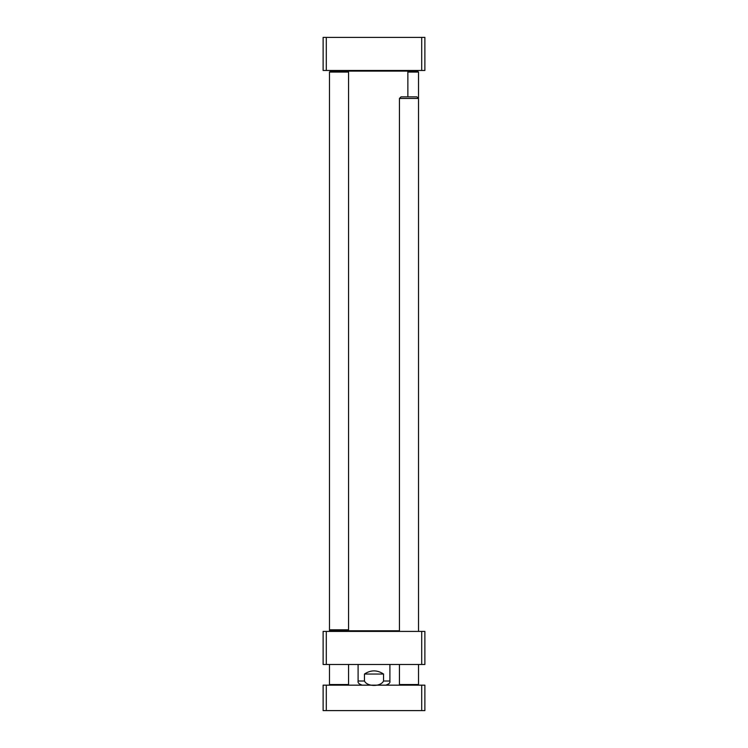 <?xml version="1.0" encoding="UTF-8"?>
<svg xmlns="http://www.w3.org/2000/svg" width="748" height="748" viewBox="0 0 748 748"><rect width="100%" height="100%" fill="white"/><g stroke="black" fill="none" stroke-linecap="round" stroke-linejoin="round"><path stroke-width="1.12" d="M326.296 37.4L323.117 37.4L323.117 70.471L424.883 70.471L424.883 37.4L326.296 37.4L326.296 70.471M421.704 70.471L421.704 37.4M424.883 631.415L421.704 631.415L421.704 664.486L424.883 664.486L424.883 631.415M421.704 631.415L323.117 631.415L323.117 664.486L421.704 664.486M326.296 631.415L326.296 664.486M407.866 72.06L418.515 72.06L417.88 71.425L407.866 71.425M399.441 630.779L340.134 630.779L340.77 631.415M340.77 70.471L340.134 71.107L407.866 71.107L407.866 96.866M364.463 674.032C370.821 669.834 377.179 669.834 383.537 674.032L383.537 681.026C380.648 686.907 367.352 686.907 364.463 681.026L364.463 674.032L383.537 674.032M348.559 72.06L347.923 71.425L330.12 71.425L329.485 72.06L348.559 72.06L348.559 629.825L329.485 629.825L329.485 72.06M329.485 631.415L329.485 629.825L330.12 630.461L347.923 630.461L348.559 629.825M421.704 710.6L424.883 710.6L424.883 685.159L323.117 685.159L323.117 710.6L421.704 710.6L421.704 685.159M326.296 685.159L326.296 710.6M330.12 685.159L329.485 684.523L348.559 684.523L348.559 664.486M400.077 685.159L399.441 684.523L418.515 684.523L418.515 664.486M399.441 631.415L399.441 98.456L418.515 98.456L418.515 72.06M399.441 98.456L401.031 96.866L416.926 96.866L418.515 98.456L418.515 631.415M383.537 681.026L389.904 681.026L389.904 664.486M358.096 664.486L358.096 681.026L364.463 681.026M407.23 70.471L407.866 71.107M358.096 681.026C357.619 682.737 359.003 684.121 362.238 685.159M389.904 681.026C390.381 682.737 388.997 684.121 385.762 685.159M347.923 685.159L348.559 684.523M329.485 684.523L329.485 664.486M417.88 685.159L418.515 684.523M399.441 684.523L399.441 664.486"/></g></svg>
